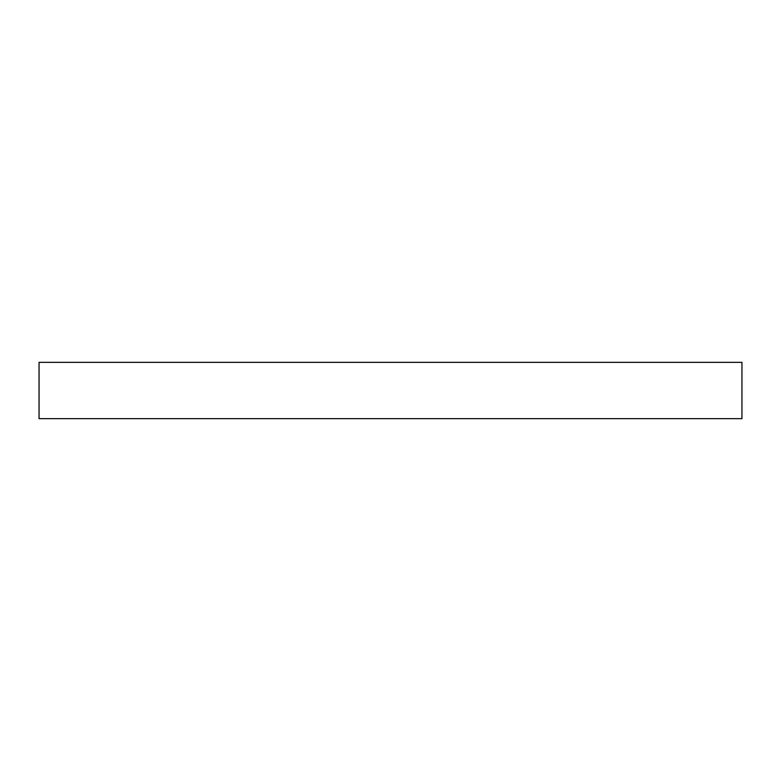 <?xml version="1.0" encoding="UTF-8"?>
<svg xmlns="http://www.w3.org/2000/svg" width="781" height="781" viewBox="0 0 781 781"><rect width="100%" height="100%" fill="white"/><g stroke="black" fill="none" stroke-linecap="round" stroke-linejoin="round"><path stroke-width="1.17" d="M741.95 418.655L741.95 362.345L39.05 362.345L39.05 418.655L741.95 418.655"/></g></svg>
